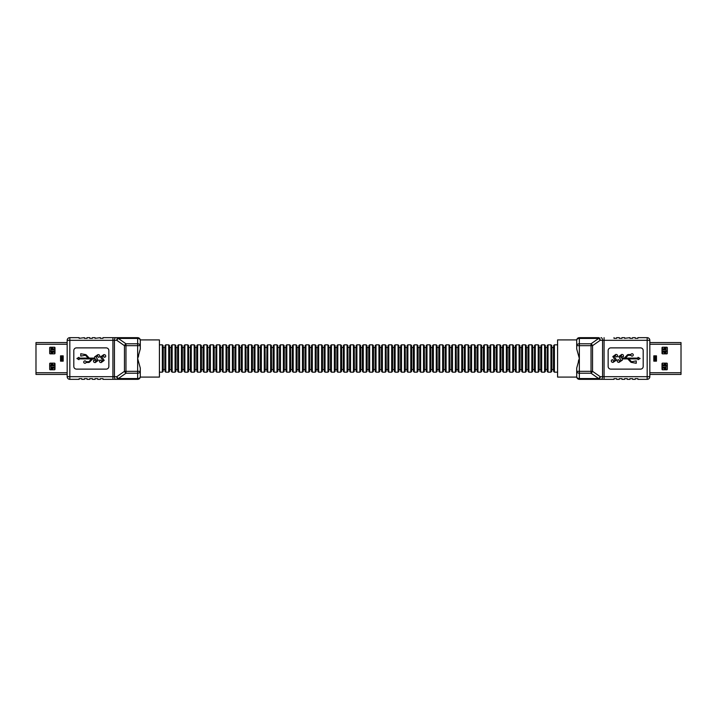 <?xml version="1.0" encoding="UTF-8"?>
<svg xmlns="http://www.w3.org/2000/svg" width="717" height="717" viewBox="0 0 717 717"><rect width="100%" height="100%" fill="white"/><g stroke="black" fill="none" stroke-linecap="round" stroke-linejoin="round"><path stroke-width="1.08" d="M52.108 369.784L52.108 367.525L52.108 368.054L54.985 368.054M52.162 365.401L52.108 364.872L52.162 365.401M52.108 353.857L52.108 351.599L52.108 352.128L54.985 352.128M52.162 349.475L52.108 348.946L52.162 349.475M62.621 356.51L61.465 356.51L61.465 355.847M61.465 361.153L61.465 360.49L62.621 360.49M54.985 348.946L52.108 348.946L52.108 347.216M54.985 364.872L52.108 364.872L52.108 363.143M49.679 365.795L50.979 365.795M50.979 351.205L49.679 351.205M50.979 369.784L50.979 363.143M50.979 353.857L50.979 347.216M51.911 369.784L51.911 367.131L54.985 367.131M54.985 365.795L51.911 365.795L51.911 363.143M51.911 353.857L51.911 351.205L54.985 351.205M54.985 349.869L51.911 349.869L51.911 347.216M35.984 348.453L35.984 349.538M63.195 355.847L60.533 355.847L60.533 361.153L63.195 361.153L63.195 355.847M67.174 373.1L67.174 374.426L35.984 374.426L35.984 342.574L67.174 342.574L35.984 342.574M54.456 353.857A0.529 0.529 0 0 0 54.985 353.32L54.985 347.745A0.529 0.529 0 0 0 54.456 347.216L50.208 347.216A0.529 0.529 0 0 0 49.679 347.745L49.679 353.32A0.529 0.529 0 0 0 50.208 353.857L54.456 353.857M50.208 363.143A0.529 0.529 0 0 0 49.679 363.68L49.679 369.255A0.529 0.529 0 0 0 50.208 369.784L54.456 369.784A0.529 0.529 0 0 0 54.985 369.255L54.985 363.68A0.529 0.529 0 0 0 54.456 363.143L50.208 363.143M137.646 379.338L118.332 379.338L118.332 378.558A2.653 1.317 -125 0 1 116.808 376.685L124.444 371.334L137.646 371.334L137.646 358.5L140.299 348.928L140.299 340.315L140.299 345.666L125.968 345.666L125.968 373.216L118.332 378.558L137.646 378.558L137.646 379.338A2.653 2.653 0 0 0 140.299 376.685L140.299 368.072L140.299 376.685A2.653 1.873 180 0 1 137.646 378.558L137.646 373.216L125.968 373.216A2.653 1.317 -125 0 1 124.444 371.334L124.444 345.666L116.808 340.315A2.653 1.524 -90 0 1 118.332 337.662L137.646 337.662L137.646 338.442L118.332 338.442A2.653 1.317 125 0 0 116.808 340.315L114.442 340.315L114.442 376.685L116.808 376.685A2.653 1.524 90 0 0 118.332 379.338L103.006 379.338L103.006 378.675L100.353 378.675L100.353 379.338L97.7 379.338L97.7 378.675L95.047 378.675L95.047 379.338L92.394 379.338L92.394 378.675L89.733 378.675L89.733 379.338L87.08 379.338L87.08 378.675L84.427 378.675L84.427 379.338L81.774 379.338L81.774 378.675L79.121 378.675L79.121 379.338L69.827 379.338A2.653 2.653 0 0 1 67.174 376.685L67.174 340.315A2.653 2.653 0 0 1 69.827 337.662L79.121 337.662L69.827 337.662L69.827 376.685L112.919 376.685L112.919 379.338L115.966 379.338A2.653 1.524 90 0 1 114.442 376.685L112.919 376.685L112.919 340.315L67.174 340.315M103.006 337.662L112.919 337.662L103.006 337.662L103.006 338.325L100.353 338.325L100.353 337.662L95.047 338.325L95.047 337.662L92.394 337.662L95.047 337.662M115.966 337.662L112.919 337.662L112.919 340.315L114.442 340.315A2.653 1.524 -90 0 1 115.966 337.662L118.332 337.662L115.966 337.662M87.08 337.662L89.733 337.662L87.08 337.662L87.08 338.325L84.427 338.325L84.427 337.662L79.121 338.325L79.121 337.662M108.85 366.468L108.85 350.532A2.653 2.653 0 0 0 106.197 347.879L76.459 347.879A2.653 2.653 0 0 0 73.806 350.532L73.806 366.468A2.653 2.653 0 0 0 76.459 369.121L106.197 369.121A2.653 2.653 0 0 0 108.85 366.468M97.996 354.601C99.484 354.691 100.039 355.453 99.672 356.887L98.184 357.308L97.637 355.659L95.953 356.842L98.274 360.4L95.236 362.596C93.739 362.488 93.219 361.691 93.667 360.203L95.011 360.203L95.612 361.493L96.885 360.534L95.325 358.894L93.093 358.894A0.995 0.995 0 0 0 92.376 359.208L89.804 361.915A1.784 1.784 0 0 1 88.505 362.479L86.058 362.479A1.192 1.192 0 0 1 84.221 363.044A1.192 1.192 0 0 1 84.221 361.117A1.192 1.192 0 0 1 86.058 361.691L88.505 361.691A0.995 0.995 0 0 0 89.231 361.377L91.579 358.894L78.96 358.894L78.96 359.692L76.889 358.5L78.96 357.308L78.96 358.106L88.191 358.106L85.843 355.623A0.995 0.995 0 0 0 85.117 355.309L80.752 356.116L80.752 353.723L85.117 354.521A1.784 1.784 0 0 1 86.416 355.085L88.98 357.792A0.995 0.995 0 0 0 89.706 358.106L94.608 358.106L94.581 356.932L97.996 354.601M103.902 354.601C105.39 354.691 105.946 355.453 105.578 356.887L104.082 357.308L103.535 355.659L101.859 356.842L104.18 360.4L101.133 362.596C99.645 362.488 99.125 361.691 99.573 360.203L100.918 360.203L101.518 361.493L102.791 360.534L100.479 356.932L103.902 354.601M67.174 376.685A2.653 2.653 0 0 0 69.827 379.338L69.827 376.685L67.174 376.685M92.394 337.662L92.394 338.325L89.733 338.325L89.733 337.662M118.332 337.662L118.332 338.442L125.968 343.784A2.653 1.317 125 0 0 124.444 345.666L125.968 345.666L125.968 343.784L137.646 343.784L137.646 338.442A2.653 1.873 180 0 1 140.299 340.315L140.299 340.315A2.653 2.653 0 0 0 137.646 337.662M140.299 345.666A2.653 1.873 180 0 0 137.646 343.784L137.646 358.5L138.65 355.82M137.646 358.5L140.299 368.072M140.299 371.334A2.653 1.873 180 0 1 137.646 373.216L137.646 371.334L140.299 371.334M140.272 339.921L159.416 339.921L159.416 377.079L140.272 377.079M664.892 347.216L664.892 349.475L664.892 348.946L662.015 348.946M664.838 351.599L664.892 352.128L664.838 351.599M664.892 363.143L664.892 365.401L664.892 364.872L662.015 364.872M664.838 367.525L664.892 368.054L664.838 367.525M654.379 360.49L655.535 360.49L655.535 361.153M655.535 355.847L655.535 356.51L654.379 356.51M662.015 368.054L664.892 368.054L664.892 369.784M662.015 352.128L664.892 352.128L664.892 353.857M667.321 351.205L666.021 351.205M666.021 365.795L667.321 365.795M666.021 347.216L666.021 353.857M666.021 363.143L666.021 369.784M665.089 347.216L665.089 349.869L662.015 349.869M662.015 351.205L665.089 351.205L665.089 353.857M665.089 363.143L665.089 365.795L662.015 365.795M662.015 367.131L665.089 367.131L665.089 369.784M681.016 368.547L681.016 367.462M653.805 361.153L656.467 361.153L656.467 355.847L653.805 355.847L653.805 361.153M649.826 342.574L681.016 342.574L681.016 374.426L649.826 374.426L681.016 374.426M662.544 363.143A0.529 0.529 0 0 0 662.015 363.68L662.015 369.255A0.529 0.529 0 0 0 662.544 369.784L666.792 369.784A0.529 0.529 0 0 0 667.321 369.255L667.321 363.68A0.529 0.529 0 0 0 666.792 363.143L662.544 363.143M666.792 353.857A0.529 0.529 0 0 0 667.321 353.32L667.321 347.745A0.529 0.529 0 0 0 666.792 347.216L662.544 347.216A0.529 0.529 0 0 0 662.015 347.745L662.015 353.32A0.529 0.529 0 0 0 662.544 353.857L666.792 353.857M598.668 379.338L601.034 379.338L598.668 379.338L598.668 378.558L591.032 373.216L579.354 373.216A2.653 1.873 -0 0 1 576.701 371.334L576.701 376.685L576.701 368.072L579.354 358.5L576.701 348.928L576.701 340.315A2.653 1.873 0 0 1 579.354 338.442L579.354 343.784L591.032 343.784A2.653 1.317 55 0 1 592.556 345.666L592.556 371.334L600.192 376.685A2.653 1.524 90 0 1 598.668 379.338L579.354 379.338L579.354 378.558L598.668 378.558A2.653 1.317 -55 0 0 600.192 376.685L602.558 376.685L602.558 340.315L600.192 340.315A2.653 1.524 -90 0 0 598.668 337.662L579.354 337.662A2.653 2.653 0 0 0 576.701 340.315L576.701 340.315M635.226 337.662L632.573 337.662L635.226 337.662L635.226 338.325L637.879 338.325L637.879 337.662L647.173 337.662L637.879 337.662M613.994 337.662L613.994 338.325L616.647 338.325L616.647 337.662L619.3 337.662L619.3 338.325L621.953 338.325L621.953 337.662L624.606 337.662L624.606 338.325L629.92 337.662L629.92 338.325L632.573 338.325L632.573 337.662M649.826 340.315A2.653 2.653 0 0 0 647.173 337.662L647.173 340.315L649.826 340.315L649.826 376.685A2.653 2.653 0 0 1 647.173 379.338L637.879 379.338L637.879 378.675L635.226 378.675L635.226 379.338L632.573 379.338L632.573 378.675L629.92 378.675L629.92 379.338L627.267 379.338L627.267 378.675L624.606 378.675L624.606 379.338L621.953 379.338L621.953 378.675L619.3 378.675L619.3 379.338L616.647 379.338L616.647 378.675L613.994 378.675L613.994 379.338L604.081 379.338L604.081 376.685L647.173 376.685L647.173 340.315L604.081 340.315L604.081 337.662M601.034 337.662A2.653 1.524 -90 0 1 602.558 340.315L604.081 340.315L604.081 376.685L602.558 376.685A2.653 1.524 90 0 1 601.034 379.338L604.081 379.338M608.15 350.532L608.15 366.468A2.653 2.653 0 0 0 610.803 369.121L640.541 369.121A2.653 2.653 0 0 0 643.194 366.468L643.194 350.532A2.653 2.653 0 0 0 640.541 347.879L610.803 347.879A2.653 2.653 0 0 0 608.15 350.532M619.004 362.399C617.516 362.309 616.961 361.547 617.328 360.113L618.816 359.692L619.363 361.341L621.047 360.158L618.726 356.6L621.764 354.404C623.261 354.512 623.781 355.309 623.333 356.797L621.989 356.797L621.388 355.507L620.115 356.466L621.675 358.106L623.907 358.106A0.995 0.995 0 0 0 624.624 357.792L627.196 355.085A1.784 1.784 0 0 1 628.495 354.521L630.942 354.521A1.192 1.192 0 0 1 632.779 353.956A1.192 1.192 0 0 1 632.779 355.883A1.192 1.192 0 0 1 630.942 355.309L628.495 355.309A0.995 0.995 0 0 0 627.769 355.623L625.421 358.106L638.04 358.106L638.04 357.308L640.111 358.5L638.04 359.692L638.04 358.894L628.809 358.894L631.157 361.377A0.995 0.995 0 0 0 631.883 361.691L636.248 360.884L636.248 363.277L631.883 362.479A1.784 1.784 0 0 1 630.584 361.915L628.02 359.208A0.995 0.995 0 0 0 627.294 358.894L622.392 358.894L622.419 360.068L619.004 362.399M613.098 362.399C611.61 362.309 611.054 361.547 611.422 360.113L612.918 359.692L613.465 361.341L615.141 360.158L612.82 356.6L615.867 354.404C617.355 354.512 617.875 355.309 617.427 356.797L616.082 356.797L615.482 355.507L614.209 356.466L616.521 360.068L613.098 362.399M647.173 379.338A2.653 2.653 0 0 0 649.826 376.685L647.173 376.685L647.173 379.338M576.701 371.334L591.032 371.334L591.032 373.216A2.653 1.317 -55 0 0 592.556 371.334L591.032 371.334L591.032 345.666L579.354 345.666L579.354 358.5L578.35 361.18M579.354 358.5L579.354 378.558A2.653 1.873 -0 0 1 576.701 376.685L576.701 376.685A2.653 2.653 0 0 0 579.354 379.338M598.668 337.662L598.668 338.442A2.653 1.317 55 0 1 600.192 340.315L592.556 345.666L591.032 345.666L591.032 343.784L598.668 338.442L579.354 338.442L579.354 337.662M576.701 345.666A2.653 1.873 0 0 1 579.354 343.784L579.354 345.666L576.701 345.666M576.728 377.079L557.584 377.079L557.584 339.921L576.728 339.921M165.788 372.168L165.788 344.832L164.991 345.63L164.991 371.37L165.788 372.168L168.71 372.168L169.499 371.37L169.499 345.63L168.71 344.832L168.71 372.168M172.161 372.168L172.161 344.832L171.363 345.63L171.363 371.37L172.161 372.168L175.073 372.168L175.871 371.37L175.871 345.63L175.871 371.37M178.524 372.168L178.524 344.832L177.735 345.63L177.735 371.37L178.524 372.168L181.446 372.168L182.243 371.37L182.378 369.515L183.973 369.515L184.099 371.37L184.896 372.168L187.818 372.168L188.616 371.37L188.616 347.351L188.75 369.515L190.471 369.649L190.471 347.351L190.337 369.515M191.269 372.168L191.269 344.832L190.471 345.63L190.471 371.37L191.269 372.168L194.19 372.168L194.988 371.37L194.988 345.63L194.988 371.37M197.641 372.168L197.641 344.832L196.843 345.63L196.843 371.37L197.641 372.168L200.563 372.168L201.352 371.37L201.352 345.63L200.563 344.832L200.563 372.168M204.013 372.168L204.013 344.832L203.216 345.63L203.216 371.37L204.013 372.168L206.926 372.168L207.724 371.37L207.724 345.63L206.926 344.832L206.926 372.168M210.377 372.168L210.377 344.832L209.588 345.63L209.588 371.37L210.377 372.168L213.299 372.168L214.096 371.37L214.231 369.515L215.951 369.649L215.951 347.351L215.826 369.515M216.749 372.168L216.749 344.832L215.951 345.63L215.951 371.37L216.749 372.168L219.671 372.168L220.469 371.37L220.469 345.63L219.671 344.832L219.671 372.168M223.121 372.168L223.121 344.832L222.324 345.63L222.324 371.37L223.121 372.168L226.043 372.168L226.841 371.37L226.841 345.63L226.043 344.832L226.043 372.168M229.494 372.168L229.494 344.832L228.696 345.63L228.696 371.37L229.494 372.168L232.416 372.168L233.213 371.37L233.213 345.63L232.416 344.832L232.416 372.168M235.866 372.168L235.866 344.832L235.068 345.63L235.068 371.37L235.866 372.168L238.788 372.168L239.577 371.37L239.711 369.515L241.441 369.649M242.238 372.168L242.238 344.832L241.441 345.63L241.441 371.37L242.238 372.168L245.151 372.168L245.949 371.37L245.949 345.63L245.151 344.832L245.151 372.168M248.602 372.168L248.602 344.832L247.813 345.63L247.813 371.37L248.602 372.168L251.524 372.168L252.321 371.37L252.321 345.63L251.524 344.832L251.524 372.168M254.974 372.168L254.974 344.832L254.177 345.63L254.177 371.37L254.974 372.168L257.896 372.168L258.694 371.37L258.694 345.63L257.896 344.832L257.896 372.168M261.346 372.168L261.346 344.832L260.549 345.63L260.549 371.37L261.346 372.168L264.268 372.168L265.066 371.37L265.066 347.351L265.191 369.515L266.921 369.649L266.921 347.351L266.787 369.515M267.719 372.168L267.719 344.832L266.921 345.63L266.921 371.37L267.719 372.168L270.641 372.168L271.429 371.37L271.429 345.63L270.641 344.832L270.641 372.168M274.091 372.168L274.091 344.832L273.294 345.63L273.294 371.37L274.091 372.168L277.004 372.168L277.802 371.37L277.802 345.63L277.004 344.832L277.004 372.168M280.455 372.168L280.455 344.832L279.666 345.63L279.666 371.37L280.455 372.168L283.376 372.168L284.174 371.37L284.174 345.63L283.376 344.832L283.376 372.168M286.827 372.168L286.827 344.832L286.029 345.63L286.029 371.37L286.827 372.168L289.749 372.168L290.546 371.37L290.546 345.63L289.749 344.832L289.749 372.168M293.199 372.168L293.199 344.832L292.402 345.63L292.402 371.37L293.199 372.168L296.121 372.168L296.919 371.37L296.919 345.63L296.121 344.832L296.121 372.168M299.572 372.168L299.572 344.832L298.774 345.63L298.774 371.37L299.572 372.168L302.493 372.168L303.291 371.37L303.291 345.63L302.493 344.832L302.493 372.168M305.944 372.168L305.944 344.832L305.146 345.63L305.146 371.37L305.944 372.168L308.866 372.168L309.654 371.37L309.789 369.515L311.519 369.649L311.519 347.351L311.384 369.515M312.316 372.168L312.316 344.832L311.519 345.63L311.519 371.37L312.316 372.168L315.229 372.168L316.027 371.37L316.161 369.515L317.891 369.649M318.68 372.168L318.68 344.832L317.891 345.63L317.891 371.37L318.68 372.168L321.601 372.168L322.399 371.37L322.399 345.63L321.601 344.832L321.601 372.168M325.052 372.168L325.052 344.832L324.254 345.63L324.254 371.37L325.052 372.168L327.974 372.168L328.771 371.37L328.771 345.63L327.974 344.832L327.974 372.168M331.424 372.168L331.424 344.832L330.627 345.63L330.627 371.37L331.424 372.168L334.346 372.168L335.144 371.37L335.144 345.63L334.346 344.832L334.346 372.168M337.797 372.168L337.797 344.832L336.999 345.63L336.999 371.37L337.797 372.168L340.718 372.168L341.507 371.37L341.642 369.515L343.371 369.649L343.371 347.351L343.237 369.515M344.169 372.168L344.169 344.832L343.371 345.63L343.371 371.37L344.169 372.168L347.082 372.168L347.879 371.37L347.879 345.63L347.082 344.832L347.082 372.168M350.532 372.168L350.532 344.832L349.744 345.63L349.744 371.37L350.532 372.168L353.454 372.168L354.252 371.37L354.252 345.63L353.454 344.832L353.454 372.168M356.905 372.168L356.905 344.832L356.107 345.63L356.107 371.37L356.905 372.168L359.826 372.168L360.624 371.37L360.624 345.63L359.826 344.832L359.826 372.168M363.277 372.168L363.277 344.832L362.479 345.63L362.479 371.37L363.277 372.168L366.199 372.168L366.996 371.37L366.996 345.63L366.199 344.832L366.199 372.168M369.649 372.168L369.649 344.832L368.852 345.63L368.852 371.37L369.649 372.168L372.571 372.168L373.369 371.37L373.494 369.515L375.224 369.649M376.022 372.168L376.022 344.832L375.224 345.63L375.224 371.37L376.022 372.168L378.943 372.168L379.732 371.37L379.732 345.63L378.943 344.832L378.943 372.168M382.394 372.168L382.394 344.832L381.596 345.63L381.596 371.37L382.394 372.168L385.307 372.168L386.105 371.37L386.105 345.63L385.307 344.832L385.307 372.168M388.757 372.168L388.757 344.832L387.969 345.63L387.969 371.37L388.757 372.168L391.679 372.168L392.477 371.37L392.477 345.63L391.679 344.832L391.679 372.168M395.13 372.168L395.13 344.832L394.332 345.63L394.332 371.37L395.13 372.168L398.052 372.168L398.849 371.37L398.849 345.63L398.052 344.832L398.052 372.168M401.502 372.168L401.502 344.832L400.704 345.63L400.704 371.37L401.502 372.168L404.424 372.168L405.222 371.37L405.222 347.351L405.347 369.515L407.077 369.649M407.874 372.168L407.874 344.832L407.077 345.63L407.077 371.37L407.874 372.168L410.796 372.168L411.585 371.37L411.719 369.515L413.449 369.649M414.247 372.168L414.247 344.832L413.449 345.63L413.449 371.37L414.247 372.168L417.16 372.168L417.957 371.37L417.957 345.63L417.16 344.832L417.16 372.168M420.61 372.168L420.61 344.832L419.821 345.63L419.821 371.37L420.61 372.168L423.532 372.168L424.33 371.37L424.33 345.63L423.532 344.832L423.532 372.168M426.982 372.168L426.982 344.832L426.185 345.63L426.185 371.37L426.982 372.168L429.904 372.168L430.702 371.37L430.702 345.63L429.904 344.832L429.904 372.168M433.355 372.168L433.355 344.832L432.557 345.63L432.557 371.37L433.355 372.168L436.277 372.168L437.074 371.37L437.074 347.351L437.209 369.515L438.929 369.649M439.727 372.168L439.727 344.832L438.929 345.63L438.929 371.37L439.727 372.168L442.649 372.168L443.447 371.37L443.447 345.63L442.649 344.832L442.649 372.168M446.099 372.168L446.099 344.832L445.302 345.63L445.302 371.37L446.099 372.168L449.021 372.168L449.81 371.37L449.81 345.63L449.021 344.832L449.021 372.168M452.472 372.168L452.472 344.832L451.674 345.63L451.674 371.37L452.472 372.168L455.385 372.168L456.182 371.37L456.182 345.63L455.385 344.832L455.385 372.168M458.835 372.168L458.835 344.832L458.046 345.63L458.046 371.37L458.835 372.168L461.757 372.168L462.555 371.37L462.555 345.63L461.757 344.832L461.757 372.168M465.208 372.168L465.208 344.832L464.41 345.63L464.41 371.37L465.208 372.168L468.129 372.168L468.927 371.37L468.927 345.63L468.129 344.832L468.129 372.168M471.58 372.168L471.58 344.832L470.782 345.63L470.782 371.37L471.58 372.168L474.502 372.168L475.299 371.37L475.299 345.63L474.502 344.832L474.502 372.168M477.952 372.168L477.952 344.832L477.155 345.63L477.155 371.37L477.952 372.168L480.874 372.168L481.663 371.37L481.663 345.63L480.874 344.832L480.874 372.168M484.325 372.168L484.325 344.832L483.527 345.63L483.527 371.37L484.325 372.168L487.237 372.168L488.035 371.37L488.035 345.63L487.237 344.832L487.237 372.168M490.688 372.168L490.688 344.832L489.899 345.63L489.899 371.37L490.688 372.168L493.61 372.168L494.407 371.37L494.542 369.515L496.263 369.649M497.06 372.168L497.06 344.832L496.263 345.63L496.263 371.37L497.06 372.168L499.982 372.168L500.78 371.37L500.78 345.63L499.982 344.832L499.982 372.168M503.433 372.168L503.433 344.832L502.635 345.63L502.635 371.37L503.433 372.168L506.354 372.168L507.152 371.37L507.286 369.515L509.007 369.649M509.805 372.168L509.805 344.832L509.007 345.63L509.007 371.37L509.805 372.168L512.727 372.168L513.524 371.37L513.524 345.63L512.727 344.832L512.727 372.168M516.177 372.168L516.177 344.832L515.38 345.63L515.38 371.37L516.177 372.168L519.099 372.168L519.888 371.37L519.888 345.63L519.099 344.832L519.099 372.168M522.55 372.168L522.55 344.832L521.752 345.63L521.752 371.37L522.55 372.168L525.462 372.168L526.26 371.37L526.395 369.515L528.124 369.649M528.913 372.168L528.913 344.832L528.124 345.63L528.124 371.37L528.913 372.168L531.835 372.168L532.632 371.37L532.767 369.515L534.488 369.649L534.488 347.351L534.362 369.515M535.285 372.168L535.285 344.832L534.488 345.63L534.488 371.37L535.285 372.168L538.207 372.168L539.005 371.37L539.139 369.515L540.86 369.649M541.658 372.168L541.658 344.832L540.86 345.63L540.86 371.37L541.658 372.168L544.579 372.168L545.377 371.37L545.503 369.515L547.232 369.649L547.232 347.351L547.098 369.515M548.03 372.168L548.03 344.832L547.232 345.63L547.232 371.37L548.03 372.168L550.952 372.168L551.74 371.37L551.875 369.515L553.605 369.649M554.402 372.168L554.402 344.832L553.605 345.63L553.605 371.37L554.402 372.168L557.584 372.168M548.03 344.832L550.952 344.832L551.74 345.63L551.74 371.37M541.658 344.832L544.579 344.832L545.377 345.63L545.377 371.37M535.285 344.832L538.207 344.832L539.005 345.63L539.005 371.37M528.913 344.832L531.835 344.832L532.632 345.63L532.632 371.37M522.55 344.832L525.462 344.832L526.26 345.63L526.26 371.37M521.752 369.649L519.888 369.649M515.38 369.649L513.524 369.649M503.433 344.832L506.354 344.832L507.152 345.63L507.152 371.37M500.914 369.515L500.914 347.485L502.635 347.351L502.635 369.649L500.78 369.649M490.688 344.832L493.61 344.832L494.407 345.63L494.407 371.37M489.899 369.649L488.035 369.649M483.527 369.649L481.663 369.649M477.155 369.649L475.299 369.649M470.782 369.649L468.927 369.649L468.927 347.351L469.061 369.515M464.41 369.649L462.555 369.649L462.555 347.351L462.689 369.515M456.317 347.485L458.046 347.351L458.046 369.649L456.182 369.649L456.182 347.351L456.317 369.515M451.674 369.649L449.81 369.649L449.81 347.351L449.944 369.515M445.302 369.649L443.447 369.649M433.355 344.832L436.277 344.832L437.074 345.63L437.074 371.37M432.557 369.649L430.702 369.649M426.185 369.649L424.33 369.649L424.33 347.351L424.464 369.515M419.821 369.649L417.957 369.649M407.874 344.832L410.796 344.832L411.585 345.63L411.585 371.37M401.502 344.832L404.424 344.832L405.222 345.63L405.222 371.37M398.984 369.515L398.984 347.485L400.704 347.351L400.704 369.649L398.849 369.649M392.611 369.515L392.611 347.485L394.332 347.351L394.332 369.649L392.477 369.649M386.239 347.485L387.969 347.351L387.969 369.649L386.105 369.649L386.105 347.351L386.239 369.515M379.867 369.515L379.867 347.485L381.596 347.351L381.596 369.649L379.732 369.649M369.649 344.832L372.571 344.832L373.369 345.63L373.369 371.37M368.717 369.515L368.717 347.485L367.131 347.485L367.131 369.515L368.852 369.649L368.852 368.726M368.852 348.274L368.717 347.485M362.479 369.649L360.624 369.649M356.107 369.649L354.252 369.649L354.252 347.351L354.386 369.515M348.014 347.485L349.744 347.351L349.744 369.649L347.879 369.649L347.879 347.351L348.014 369.515M337.797 344.832L340.718 344.832L341.507 345.63L341.507 371.37M335.269 369.515L335.269 347.485L336.999 347.351L336.999 369.649L335.144 369.649M330.627 369.649L328.771 369.649M322.533 369.515L322.533 347.485L324.254 347.351L324.254 369.649L322.399 369.649M312.316 344.832L315.229 344.832L316.027 345.63L316.027 371.37M305.944 344.832L308.866 344.832L309.654 345.63L309.654 371.37M305.146 369.649L303.291 369.649M297.053 369.515L297.053 347.485L298.774 347.351L298.774 369.649L296.919 369.649M292.402 369.649L290.546 369.649L290.546 347.351L290.681 369.515M286.029 369.649L284.174 369.649M279.666 369.649L277.802 369.649L277.802 347.351L277.936 369.515M273.294 369.649L271.429 369.649L271.429 347.351L271.564 369.515M261.346 344.832L264.268 344.832L265.066 345.63L265.066 371.37M260.549 371.37L260.549 368.726M260.549 348.274L260.549 369.649L258.694 369.649L258.694 347.351L258.828 369.515M254.177 369.649L252.321 369.649M247.813 369.649L245.949 369.649L245.949 347.351L246.083 369.515M235.866 344.832L238.788 344.832L239.577 345.63L239.577 371.37M233.339 369.515L233.339 347.485L235.068 347.351L235.068 369.649L233.213 369.649M228.696 348.274L228.696 368.726M228.696 369.649L226.841 369.649M222.189 369.515L222.189 347.485L220.603 347.485L220.603 369.515L222.324 369.649L222.324 368.726M222.324 348.274L222.189 347.485M210.377 344.832L213.299 344.832L214.096 345.63L214.096 371.37M209.588 369.649L207.724 369.649L207.724 347.351L207.858 369.515M201.486 369.515L201.486 347.485L203.216 347.351L203.216 369.649L201.352 369.649M195.114 369.515L195.114 347.485L196.843 347.351L196.843 369.649L194.988 369.649M184.896 372.168L184.896 344.832L187.818 344.832L188.616 345.63L188.616 371.37M184.896 344.832L184.099 345.63L184.099 371.37M182.378 369.515L182.378 347.485L184.099 347.351L184.099 369.649M178.524 344.832L181.446 344.832L182.243 345.63L182.243 371.37M177.735 369.649L175.871 369.649M171.363 348.274L171.363 368.726M171.363 369.649L169.499 369.649M164.991 369.649L163.261 369.515L163.135 371.37L163.135 345.63L162.338 344.832L162.338 372.168L163.135 371.37M159.416 372.168L162.338 372.168M54.591 348.946L54.591 347.234M52.834 348.946L52.834 347.216M52.162 348.946L52.162 347.216M54.591 353.839L54.591 352.128M52.834 353.857L52.834 352.128M52.162 353.857L52.162 352.128M54.591 364.872L54.591 363.161M52.834 364.872L52.834 363.143M52.162 364.872L52.162 363.143M54.591 369.766L54.591 368.054M52.834 369.784L52.834 368.054M52.162 369.784L52.162 368.054M67.174 344.277L35.984 344.277M67.174 372.723L35.984 372.723M62.621 361.153L62.621 355.847M62.397 360.49L62.397 356.51M61.33 361.153L61.33 355.847M61.106 361.153L61.106 355.847M662.409 368.054L662.409 369.766M664.166 368.054L664.166 369.784M664.838 368.054L664.838 369.784M662.409 363.161L662.409 364.872M664.166 363.143L664.166 364.872M664.838 363.143L664.838 364.872M662.409 352.128L662.409 353.839M664.166 352.128L664.166 353.857M664.838 352.128L664.838 353.857M662.409 347.234L662.409 348.946M664.166 347.216L664.166 348.946M664.838 347.216L664.838 348.946M649.826 372.723L681.016 372.723M649.826 344.277L681.016 344.277M654.379 355.847L654.379 361.153M654.603 356.51L654.603 360.49M655.67 355.847L655.67 361.153M655.894 355.847L655.894 361.153M172.161 344.832L175.073 344.832L175.073 372.168M181.446 344.832L181.446 372.168M187.818 344.832L187.818 372.168M191.269 344.832L194.19 344.832L194.19 372.168M213.299 344.832L213.299 372.168M238.788 344.832L238.788 372.168M264.268 344.832L264.268 372.168M308.866 344.832L308.866 372.168M315.229 344.832L315.229 372.168M340.718 344.832L340.718 372.168M372.571 344.832L372.571 372.168M404.424 344.832L404.424 372.168M410.796 344.832L410.796 372.168M436.277 344.832L436.277 372.168M493.61 344.832L493.61 372.168M506.354 344.832L506.354 372.168M525.462 344.832L525.462 372.168M531.835 344.832L531.835 372.168M538.207 344.832L538.207 372.168M544.579 344.832L544.579 372.168M550.952 344.832L550.952 372.168M551.875 369.515L551.875 347.485L553.47 347.485L553.47 369.515M547.098 347.485L545.503 347.485L545.503 369.515M539.139 369.515L539.139 347.485L540.726 347.485L540.726 369.515M534.362 347.485L532.767 347.485L532.767 369.515M526.395 369.515L526.395 347.485L527.99 347.485L527.99 369.515M520.022 369.515L520.022 347.485L521.617 347.485L521.617 369.515M513.65 369.515L513.65 347.485L515.245 347.485L515.245 369.515M507.286 369.515L507.286 347.485L508.873 347.485L508.873 369.515M502.5 347.485L502.5 369.515M494.542 369.515L494.542 347.485L496.137 347.485L496.137 369.515M488.169 369.515L488.169 347.485L489.765 347.485L489.765 369.515M481.797 369.515L481.797 347.485L483.392 347.485L483.392 369.515M475.425 369.515L475.425 347.485L477.02 347.485L477.02 369.515M469.061 347.485L470.648 347.485L470.648 369.515M462.689 347.485L464.284 347.485L464.284 369.515M457.912 347.485L457.912 369.515M449.944 347.485L451.54 347.485L451.54 369.515M443.572 369.515L443.572 347.485L445.167 347.485L445.167 369.515M437.209 347.485L438.795 347.485L438.795 369.515M430.836 369.515L430.836 347.485L432.423 347.485L432.423 369.515M424.464 347.485L426.059 347.485L426.059 369.515M418.092 369.515L418.092 347.485L419.687 347.485L419.687 369.515M411.719 369.515L411.719 347.485L413.315 347.485L413.315 369.515M405.347 347.485L406.942 347.485L406.942 369.515M400.57 347.485L400.57 369.515M394.207 347.485L394.207 369.515M387.834 347.485L387.834 369.515M381.462 347.485L381.462 369.515M373.494 369.515L373.494 347.485L375.09 347.485L375.09 369.515M360.759 369.515L360.759 347.485L362.345 347.485L362.345 369.515M354.386 347.485L355.982 347.485L355.982 369.515M349.609 347.485L349.609 369.515M343.237 347.485L341.642 347.485L341.642 369.515M336.865 347.485L336.865 369.515M328.906 369.515L328.906 347.485L330.492 347.485L330.492 369.515M324.129 347.485L324.129 369.515M316.161 369.515L316.161 347.485L317.756 347.485L317.756 369.515M311.384 347.485L309.789 347.485L309.789 369.515M303.416 369.515L303.416 347.485L305.012 347.485L305.012 369.515M298.639 347.485L298.639 369.515M290.681 347.485L292.267 347.485L292.267 369.515M284.308 369.515L284.308 347.485L285.904 347.485L285.904 369.515M277.936 347.485L279.531 347.485L279.531 369.515M271.564 347.485L273.159 347.485L273.159 369.515M258.828 347.485L260.414 347.485L260.414 369.515M252.456 369.515L252.456 347.485L254.051 347.485L254.051 369.515M246.083 347.485L247.679 347.485L247.679 369.515M239.711 369.515L239.711 347.485L241.306 347.485L241.306 369.515M234.934 347.485L234.934 369.515M226.975 369.515L226.975 347.485L228.562 347.485L228.562 369.515M215.826 347.485L214.231 347.485L214.231 369.515M207.858 347.485L209.454 347.485L209.454 369.515M203.081 347.485L203.081 369.515M196.709 347.485L196.709 369.515M183.973 347.485L183.973 369.515M176.006 369.515L176.006 347.485L177.601 347.485L177.601 369.515M169.633 369.515L169.633 347.485L171.229 347.485L171.229 369.515M163.261 369.515L163.261 347.485L164.856 347.485L164.856 369.515M165.788 344.832L168.71 344.832M197.641 344.832L200.563 344.832M204.013 344.832L206.926 344.832M216.749 344.832L219.671 344.832M223.121 344.832L226.043 344.832M229.494 344.832L232.416 344.832M242.238 344.832L245.151 344.832M248.602 344.832L251.524 344.832M254.974 344.832L257.896 344.832M267.719 344.832L270.641 344.832M274.091 344.832L277.004 344.832M280.455 344.832L283.376 344.832M286.827 344.832L289.749 344.832M293.199 344.832L296.121 344.832M299.572 344.832L302.493 344.832M318.68 344.832L321.601 344.832M325.052 344.832L327.974 344.832M331.424 344.832L334.346 344.832M344.169 344.832L347.082 344.832M350.532 344.832L353.454 344.832M356.905 344.832L359.826 344.832M363.277 344.832L366.199 344.832M376.022 344.832L378.943 344.832M382.394 344.832L385.307 344.832M388.757 344.832L391.679 344.832M395.13 344.832L398.052 344.832M414.247 344.832L417.16 344.832M420.61 344.832L423.532 344.832M426.982 344.832L429.904 344.832M439.727 344.832L442.649 344.832M446.099 344.832L449.021 344.832M452.472 344.832L455.385 344.832M458.835 344.832L461.757 344.832M465.208 344.832L468.129 344.832M471.58 344.832L474.502 344.832M477.952 344.832L480.874 344.832M484.325 344.832L487.237 344.832M497.06 344.832L499.982 344.832M509.805 344.832L512.727 344.832M516.177 344.832L519.099 344.832M554.402 344.832L557.584 344.832M265.191 347.485L266.787 347.485M194.19 344.832L194.988 345.63M188.75 347.485L190.337 347.485M175.073 344.832L175.871 345.63M159.416 344.832L162.338 344.832"/></g></svg>

